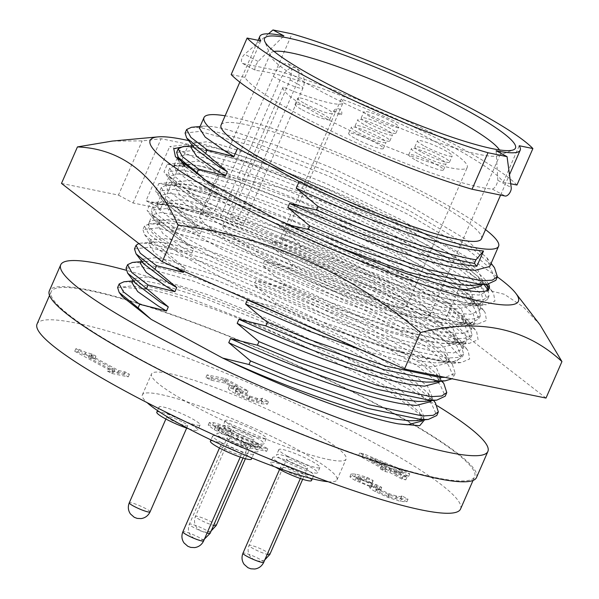 <?xml version="1.0" encoding="UTF-8"?>
<svg xmlns="http://www.w3.org/2000/svg" width="599" height="599" viewBox="0 0 599 599"><rect width="100%" height="100%" fill="white"/><g stroke="black" fill="none" stroke-linecap="round" stroke-linejoin="round"><path stroke-width="0.45" stroke-dasharray="3 2.25" d="M487.796 286.419L493.554 293.27L494.946 301.117L486.343 304.734L464.038 303.042L416.672 291.211L356.038 270.329L232.202 215.715L187.689 190.662L164.448 172.602L163.961 171.98L167.233 164.283L191.86 167.653L238.17 181.894L297.748 205.187L419.48 264.623L460.938 290.635L483.82 310.709L485.123 312.558L486.515 320.413L477.912 324.022L455.607 322.329L408.241 310.499L347.615 289.617L223.771 235.003L179.266 209.95L155.53 191.268L158.802 183.571L183.429 186.948L229.746 201.182L289.324 224.475L411.056 283.919L452.507 309.93L475.396 329.997L476.699 331.853L478.092 339.7L469.489 343.309L447.183 341.617L399.818 329.787L339.184 308.904L215.348 254.29L170.835 229.245L147.107 210.556L150.379 202.859L175.005 206.236L221.316 220.469L280.894 243.771L402.625 303.206L444.084 329.218L466.965 349.292L468.268 351.141L469.661 358.988L461.058 362.597L454.229 363.256L460.781 357.251L447.648 343.025C436.207 332.932 418.566 321.086 394.741 307.489L280.085 251.34L180.351 215.827L160.772 212.525L152.453 214.742L154.587 220.35L176.518 237.301L218.493 260.842L335.26 312.169L392.427 331.779L437.098 342.86L458.033 344.41L466.516 340.472L464.974 333.516L444.099 314.153L403.172 288.201L288.516 232.053L188.782 196.539L169.195 193.237L160.876 195.454L163.01 201.062L184.941 218.014L226.924 241.554L343.684 292.881L400.858 312.491L445.529 323.572L466.464 325.122L474.947 321.184L473.397 314.228L452.522 294.858L411.595 268.914L296.939 212.757L197.206 177.252L177.626 173.95L169.307 176.166L171.441 181.774L193.372 198.726L235.347 222.259L352.115 273.593L409.282 293.203L453.952 304.277L474.887 305.834L483.371 301.896L481.828 294.94L460.953 275.57L420.026 249.626L305.37 193.47L205.637 157.964L186.296 154.669L177.813 156.706M182.688 163.13L201.945 166.417L301.671 201.923L416.335 258.079L455.285 282.593L476.849 301.559L478.137 303.394L479.679 310.349L470.582 314.34L450.261 312.73L405.59 301.656L348.423 282.047L231.656 230.712L189.681 207.179L167.75 190.227L165.609 184.619L170.258 182.47L193.514 185.705L293.248 221.211L407.904 277.367L446.861 301.889L468.425 320.847L469.706 322.681L471.256 329.637L462.158 333.628L441.83 332.026L397.167 320.944L339.992 301.334L223.232 250.008L181.25 226.467L159.319 209.515L157.185 203.907L161.827 201.758L185.091 204.993L284.817 240.506L399.481 296.655L438.431 321.176L459.995 340.135L461.282 341.969L462.825 348.925L453.728 352.916L433.406 351.313L388.736 340.232L331.569 320.622L214.801 269.295C171.756 246.923 149.675 231.858 148.567 224.093A169.068 22.65 23.6 0 1 148.822 223.053L152.453 214.742M488.537 284.158A169.068 22.65 23.6 0 0 447.558 252.456L485.28 282.271L486.717 284.353M177.993 159.641L179.865 162.479L201.796 179.438L243.778 202.971L270.613 216.172M488.447 289.617L488.11 291.054L479.013 295.052L458.684 293.443L414.021 282.369L356.847 262.759L240.087 211.425L198.104 187.891L176.173 170.932L174.039 165.331L178.682 163.183L181.609 163.093M447.648 343.025A169.068 22.65 23.6 0 0 393.977 309.241A169.068 22.65 23.6 0 0 236.815 239.855A169.068 22.65 23.6 0 0 148.822 223.053M188.685 140.623A200.927 26.925 -156.4 0 1 441.5 242.872A200.927 26.925 -156.4 0 1 497.335 276.895M546.003 398.065L445.259 319.761L461.208 283.267C391.237 223.33 310.484 187.554 218.949 175.934C204.566 162.808 188.153 153.015 169.712 146.553L188.692 144.374L161.116 138.721L142.143 140.9L112.335 141.072M61.495 183.414L118.46 195.094L142.143 140.9M445.259 319.761L203.009 212.428L146.036 200.747L169.712 146.553M203.009 212.428L218.949 175.934M539.976 324.755L523.399 307.04L504.388 294.311L461.208 283.267M118.46 195.094L133.038 202.986L160.614 208.639L146.036 200.747M454.229 363.256L409.334 355.387L334.399 329.57C238.724 291.571 141.349 236.56 148.567 224.093M185.106 146.403L200.283 148.365C256.492 159.776 385.711 214.03 447.558 252.456M200.283 148.365L246.601 162.606L306.179 185.9L427.911 245.335L485.752 284.45M461.058 362.597L438.753 360.905L393.019 349.569L334.399 329.57M133.038 202.986L161.116 138.721M160.614 208.639L188.692 144.374M131.892 282.586L136.28 280.572L145.557 281.073L158.413 283.649L205.854 298.751L265.829 323.048L340.21 358.988L397.541 393.303L419.495 412.329L422.273 420.947M135.142 283.013L133.682 278.505L147.347 276.993L160.195 279.568L207.643 294.671L267.611 318.96L341.999 354.9L399.331 389.215L419.165 405.718L424.062 416.867L415.998 420.64M140.331 263.283L144.711 261.269L153.995 261.763L166.844 264.339L214.292 279.448L274.267 303.738L348.648 339.678L405.98 373.993L427.933 393.019L430.711 401.644M143.573 263.702L142.113 259.195L155.777 257.682L168.633 260.258L216.074 275.36L276.049 299.65L350.43 335.59L407.762 369.912L427.604 386.407L432.493 397.556L424.429 401.33M175.133 267.439L154.557 252.943L148.762 243.973L153.149 241.959L162.434 242.46L175.282 245.036L222.731 260.138L282.698 284.428L357.086 320.368L414.418 354.69L436.371 373.716L439.149 382.334M183.848 271.295L185.166 268.285L177.064 263.44L152.011 244.392L150.551 239.885L164.216 238.372L177.064 240.948L224.513 256.05L284.488 280.347L358.868 316.279L416.2 350.602L436.035 367.097L440.931 378.246L432.867 382.02M185.166 268.285L163.407 249.948L164.972 246.376L191.815 253.063L183.721 248.218L163.033 233.67L157.2 224.662L161.588 222.648L170.865 223.15L183.713 225.726L231.162 240.828L291.136 265.125L365.517 301.057L422.849 335.38L444.802 354.406L447.58 363.024L432.89 366.887L419.599 365.323L361.564 350.033M191.815 253.063L193.604 248.974L185.503 244.13L160.45 225.082L158.982 220.582L172.654 219.062L185.503 221.637L232.951 236.747L292.918 261.037L367.307 296.977L424.639 331.292L444.473 347.787L449.37 358.936L441.306 362.709L434.679 362.799L421.382 361.242L372.713 348.925L311.592 327.264L296.887 321.371M193.604 248.974L171.846 230.645L173.411 227.066L200.253 233.752L192.152 228.908L171.471 214.36L165.638 205.352L170.019 203.338L179.303 203.84L192.152 206.415L239.6 221.518L299.575 245.815L373.956 281.755L431.287 316.07L453.241 335.096L456.019 343.714L441.328 347.577L428.03 346.02C388.706 339.588 315.246 313.105 254.058 284.735L275.839 303.012L274.275 306.583L250.914 301.005M200.253 233.752L202.035 229.664L193.941 224.827L168.881 205.779L167.421 201.271L181.085 199.759L193.934 202.335L241.382 217.437L301.357 241.726L375.738 277.666L433.07 311.982L452.911 328.484L457.801 339.633L449.737 343.407L443.11 343.489L429.82 341.932C390.488 335.507 317.028 309.024 255.84 280.654L254.058 284.735M202.035 229.664L180.284 211.335L181.841 207.763L208.692 214.442L200.59 209.598L179.902 195.049L174.069 186.049L178.457 184.035L187.734 184.529L200.59 187.113L248.038 202.215L308.006 226.504L382.394 262.444L439.726 296.76L461.672 315.785L464.45 324.411L449.759 328.267L436.469 326.71C397.137 320.285 323.677 293.802 262.489 265.424L284.27 283.701L282.713 287.28L255.84 280.654M208.692 214.442L210.474 210.361L202.372 205.517L177.319 186.469L175.859 181.961L189.524 180.449L202.372 183.024L249.82 198.127L309.795 222.416L384.176 258.356L441.508 292.679L461.342 309.174L466.239 320.323L458.175 324.096L451.549 324.179L438.251 322.621C398.927 316.197 325.467 289.714 264.279 261.344L262.489 265.424M210.474 210.361L188.715 192.024L190.28 188.453L217.123 195.132L209.029 190.295L188.341 175.739L182.508 166.739L186.888 164.725L196.173 165.227L209.021 167.802L256.469 182.905L316.444 207.194L390.825 243.134L448.157 277.457L470.11 296.483L472.888 305.101L458.198 308.957L444.907 307.399C405.575 300.975 332.116 274.492 270.928 246.122L292.709 264.399L291.144 267.97L264.279 261.344M217.123 195.132L218.912 191.051L210.811 186.207L185.757 167.158L184.29 162.651L197.962 161.138L210.811 163.714L258.259 178.816L318.226 203.113L392.615 239.046L449.946 273.369L469.781 289.864L474.67 301.012L466.614 304.786L459.98 304.876L446.689 303.311C407.357 296.887 333.898 270.404 272.71 242.033L270.928 246.122M190.946 147.429L195.326 145.415L204.611 145.916L217.459 148.492L264.908 163.594L324.875 187.891L399.263 223.824L456.595 258.147L478.549 277.172L481.326 285.79M459.463 288.995L453.338 288.089C414.014 281.665 340.546 255.181 279.366 226.811L301.147 245.088L299.582 248.66L272.71 242.033M194.188 147.848L192.728 143.348L206.393 141.828L219.241 144.404L266.69 159.514L326.665 183.803L401.045 219.743L458.377 254.058L478.212 270.553L483.108 281.702L475.044 285.476M336.78 246.631L281.148 222.723L279.366 226.811M199.377 128.119L203.765 126.104L213.042 126.606L225.898 129.182L273.339 144.284L333.314 168.581L407.694 204.521L465.026 238.836L486.98 257.862L489.757 266.48M485.519 229.582A160.742 21.534 23.6 0 0 231.236 116.955A160.742 21.534 23.6 0 0 225.119 115.809M481.491 238.806A142.083 19.041 23.6 0 0 394.719 180.935A142.083 19.041 23.6 0 0 245.171 124.495A142.083 19.041 23.6 0 0 221.083 125.041M510.707 183.751L503.287 182.231A142.083 19.041 23.6 0 0 405.351 123.035A142.083 19.041 23.6 0 0 267.948 72.359A142.083 19.041 23.6 0 0 255.736 70.472L242.513 63.397A5.743 3.032 -61.6 0 1 242.183 57.721A5.743 3.032 -61.6 0 1 244.692 54.217L268.464 33.806M503.287 182.231L519.228 145.737M231.177 74.546L244.841 77.353A142.083 19.041 23.6 0 0 342.778 136.55A142.083 19.041 23.6 0 0 480.181 187.225A142.083 19.041 23.6 0 0 492.393 189.112C495.096 187.929 496.908 185.001 497.829 180.321L496.122 150.731M242.513 63.397A5.743 3.032 -61.6 0 0 242.969 63.561L255.736 70.472C254.53 70.083 254.575 68.293 255.848 65.119L258.079 61.465L283.896 35.865M274.087 51.454A125.438 16.809 23.6 0 0 270.508 53.506A125.438 16.809 23.6 0 0 270.651 56.051A125.438 16.809 23.6 0 0 354.556 108.149A125.438 16.809 23.6 0 0 479.133 154.43A125.438 16.809 23.6 0 0 498.435 155.568A125.438 16.809 23.6 0 0 500.397 153.943A125.438 16.809 23.6 0 0 499.469 149.922M220.245 216.965L280.033 80.116A15.784 8.334 -61.6 0 1 295.973 67.964A15.784 8.334 -61.6 0 1 296.879 83.575A15.784 2.119 -156.4 0 1 302.922 88.165A15.784 2.119 -156.4 0 1 300.249 88.225A15.784 2.119 -156.4 0 1 280.033 80.116L273.271 76.462L213.484 213.311A125.438 16.809 23.6 0 0 199.901 215.116A125.438 16.809 23.6 0 0 276.506 266.203A125.438 16.809 23.6 0 0 408.525 316.04A125.438 16.809 23.6 0 0 429.79 315.553A125.438 16.809 23.6 0 0 359.954 267.775A125.438 16.809 23.6 0 0 230.338 216.763L237.092 220.425A15.784 2.119 23.6 0 1 243.134 225.014A15.784 2.119 23.6 0 1 234.92 223.449A15.784 2.119 23.6 0 1 220.245 216.965L213.484 213.311M273.271 76.462C277.322 67.732 281.964 63.389 287.213 63.449L288.486 63.913L291.855 70.016L290.126 79.914L230.338 216.763M283.087 87.095L222.731 225.246A100.467 13.463 23.6 0 0 284.607 266.256A100.467 13.463 23.6 0 0 389.874 305.947A100.467 13.463 23.6 0 0 406.908 305.557A100.467 13.463 23.6 0 0 280.849 237.167L341.205 99.015A100.467 13.463 23.6 0 1 467.265 167.406A100.467 13.463 23.6 0 1 450.231 167.795A100.467 13.463 23.6 0 1 344.964 128.111A100.467 13.463 23.6 0 1 283.087 87.095A71.76 9.614 23.6 0 0 342.995 102.893A71.76 9.614 23.6 0 0 341.205 99.015M304.988 103.709A18.943 2.538 23.6 0 0 322.599 111.481A18.943 2.538 23.6 0 0 332.46 113.361A18.943 2.538 23.6 0 0 325.212 107.85A18.943 2.538 23.6 0 0 307.601 100.078A18.943 2.538 23.6 0 0 297.74 98.199A18.943 2.538 23.6 0 0 304.988 103.709M302.3 109.864A18.943 2.538 23.6 0 0 319.911 117.636A18.943 2.538 23.6 0 0 329.772 119.523A18.943 2.538 23.6 0 0 322.524 114.012A18.943 2.538 23.6 0 0 304.913 106.233A18.943 2.538 23.6 0 0 295.052 104.353A18.943 2.538 23.6 0 0 302.3 109.864M358.584 132.708A18.943 2.538 23.6 0 0 376.194 140.488A18.943 2.538 23.6 0 0 386.056 142.367A18.943 2.538 23.6 0 0 378.808 136.857A18.943 2.538 23.6 0 0 361.197 129.085A18.943 2.538 23.6 0 0 351.336 127.198A18.943 2.538 23.6 0 0 358.584 132.708M355.896 138.871A18.943 2.538 23.6 0 0 373.506 146.643A18.943 2.538 23.6 0 0 383.367 148.53A18.943 2.538 23.6 0 0 376.12 143.019A18.943 2.538 23.6 0 0 358.502 135.239A18.943 2.538 23.6 0 0 348.648 133.36A18.943 2.538 23.6 0 0 355.896 138.871M418.686 154.115A18.943 2.538 23.6 0 0 436.297 161.895A18.943 2.538 23.6 0 0 446.158 163.774A18.943 2.538 23.6 0 0 438.91 158.263A18.943 2.538 23.6 0 0 421.299 150.491A18.943 2.538 23.6 0 0 411.438 148.604A18.943 2.538 23.6 0 0 418.686 154.115M415.998 160.277A18.943 2.538 23.6 0 0 433.609 168.049A18.943 2.538 23.6 0 0 443.47 169.929A18.943 2.538 23.6 0 0 436.214 164.418A18.943 2.538 23.6 0 0 418.604 156.646A18.943 2.538 23.6 0 0 408.743 154.759A18.943 2.538 23.6 0 0 415.998 160.277M424.766 146.283A18.943 2.538 23.6 0 0 442.376 154.055A18.943 2.538 23.6 0 0 452.238 155.942A18.943 2.538 23.6 0 0 444.99 150.431A18.943 2.538 23.6 0 0 427.372 142.652A18.943 2.538 23.6 0 0 417.518 140.772A18.943 2.538 23.6 0 0 424.766 146.283M422.078 152.438A18.943 2.538 23.6 0 0 439.688 160.218A18.943 2.538 23.6 0 0 449.542 162.097A18.943 2.538 23.6 0 0 442.294 156.586A18.943 2.538 23.6 0 0 424.684 148.814A18.943 2.538 23.6 0 0 414.822 146.927A18.943 2.538 23.6 0 0 422.078 152.438M371.17 117.277A18.943 2.538 23.6 0 0 388.781 125.056A18.943 2.538 23.6 0 0 398.642 126.936A18.943 2.538 23.6 0 0 391.394 121.425A18.943 2.538 23.6 0 0 373.783 113.653A18.943 2.538 23.6 0 0 363.922 111.766A18.943 2.538 23.6 0 0 371.17 117.277M368.482 123.431A18.943 2.538 23.6 0 0 386.093 131.211A18.943 2.538 23.6 0 0 395.954 133.09A18.943 2.538 23.6 0 0 388.706 127.58A18.943 2.538 23.6 0 0 371.088 119.807A18.943 2.538 23.6 0 0 361.234 117.921A18.943 2.538 23.6 0 0 368.482 123.431M365.091 125.109A18.943 2.538 23.6 0 0 382.701 132.888A18.943 2.538 23.6 0 0 392.562 134.768A18.943 2.538 23.6 0 0 385.314 129.257A18.943 2.538 23.6 0 0 367.704 121.485A18.943 2.538 23.6 0 0 357.843 119.598A18.943 2.538 23.6 0 0 365.091 125.109M362.402 131.271A18.943 2.538 23.6 0 0 380.013 139.043A18.943 2.538 23.6 0 0 389.874 140.93A18.943 2.538 23.6 0 0 382.626 135.411A18.943 2.538 23.6 0 0 365.016 127.639A18.943 2.538 23.6 0 0 355.155 125.76A18.943 2.538 23.6 0 0 362.402 131.271M167.638 413.52A22.388 3.002 23.6 0 0 188.445 422.707A22.388 3.002 23.6 0 0 200.103 424.931A22.388 3.002 23.6 0 0 191.53 418.416A22.388 3.002 23.6 0 0 170.722 409.229A22.388 3.002 23.6 0 0 159.064 407.006A22.388 3.002 23.6 0 0 167.638 413.52M188.64 428.757A22.388 3.002 23.6 0 0 197.82 430.142A22.388 3.002 23.6 0 0 189.254 423.635A22.388 3.002 23.6 0 0 168.446 414.441A22.388 3.002 23.6 0 0 156.788 412.217M183.361 422.422A11.336 1.52 -156.4 0 1 187.697 425.724A11.336 1.52 -156.4 0 1 181.797 424.594A11.336 1.52 -156.4 0 1 171.254 419.944A11.336 1.52 -156.4 0 1 166.919 416.642A11.336 1.52 -156.4 0 1 172.819 417.773A11.336 1.52 -156.4 0 1 183.361 422.422M227.732 434.919A22.388 3.002 23.6 0 0 248.548 444.114A22.388 3.002 23.6 0 0 260.198 446.337A22.388 3.002 23.6 0 0 251.632 439.823A22.388 3.002 23.6 0 0 230.825 430.636A22.388 3.002 23.6 0 0 219.167 428.412A22.388 3.002 23.6 0 0 227.732 434.919M225.456 440.138A22.388 3.002 23.6 0 0 246.271 449.325A22.388 3.002 23.6 0 0 257.922 451.549A22.388 3.002 23.6 0 0 249.356 445.035A22.388 3.002 23.6 0 0 228.541 435.847A22.388 3.002 23.6 0 0 216.89 433.624A22.388 3.002 23.6 0 0 225.456 440.138M243.456 443.829A11.336 1.52 -156.4 0 1 247.799 447.124A11.336 1.52 -156.4 0 1 241.899 446A11.336 1.52 -156.4 0 1 231.356 441.343A11.336 1.52 -156.4 0 1 227.021 438.049A11.336 1.52 -156.4 0 1 232.921 439.172A11.336 1.52 -156.4 0 1 243.456 443.829M233.812 427.087A22.388 3.002 23.6 0 0 254.627 436.282A22.388 3.002 23.6 0 0 266.278 438.505A22.388 3.002 23.6 0 0 257.712 431.991A22.388 3.002 23.6 0 0 236.897 422.804A22.388 3.002 23.6 0 0 225.246 420.573A22.388 3.002 23.6 0 0 233.812 427.087M231.536 432.306A22.388 3.002 23.6 0 0 252.351 441.493A22.388 3.002 23.6 0 0 264.002 443.717A22.388 3.002 23.6 0 0 255.436 437.203A22.388 3.002 23.6 0 0 234.621 428.015A22.388 3.002 23.6 0 0 222.97 425.792A22.388 3.002 23.6 0 0 231.536 432.306M249.536 435.997A11.336 1.52 -156.4 0 1 253.879 439.292A11.336 1.52 -156.4 0 1 247.979 438.169A11.336 1.52 -156.4 0 1 237.436 433.511A11.336 1.52 -156.4 0 1 233.093 430.217A11.336 1.52 -156.4 0 1 239.001 431.34A11.336 1.52 -156.4 0 1 249.536 435.997M287.408 456.094A22.388 3.002 23.6 0 0 308.223 465.281A22.388 3.002 23.6 0 0 319.873 467.512A22.388 3.002 23.6 0 0 311.308 460.998A22.388 3.002 23.6 0 0 290.493 451.803A22.388 3.002 23.6 0 0 278.842 449.579A22.388 3.002 23.6 0 0 287.408 456.094M285.131 461.305A22.388 3.002 23.6 0 0 305.947 470.5A22.388 3.002 23.6 0 0 317.597 472.723A22.388 3.002 23.6 0 0 309.032 466.209A22.388 3.002 23.6 0 0 288.216 457.022A22.388 3.002 23.6 0 0 276.566 454.798A22.388 3.002 23.6 0 0 285.131 461.305M303.131 464.996A11.336 1.52 -156.4 0 1 307.467 468.298A11.336 1.52 -156.4 0 1 301.567 467.168A11.336 1.52 -156.4 0 1 291.032 462.518A11.336 1.52 -156.4 0 1 286.689 459.216A11.336 1.52 -156.4 0 1 292.589 460.346A11.336 1.52 -156.4 0 1 303.131 464.996M281.328 463.926A22.388 3.002 23.6 0 0 302.143 473.12A22.388 3.002 23.6 0 0 313.794 475.344A22.388 3.002 23.6 0 0 305.228 468.83A22.388 3.002 23.6 0 0 284.413 459.643A22.388 3.002 23.6 0 0 272.762 457.411A22.388 3.002 23.6 0 0 281.328 463.926M311.517 480.555A22.388 3.002 23.6 0 0 302.952 474.041A22.388 3.002 23.6 0 0 282.136 464.854A22.388 3.002 23.6 0 0 270.486 462.63A22.388 3.002 23.6 0 0 275.48 467.1M297.052 472.836A11.336 1.52 -156.4 0 1 301.394 476.13A11.336 1.52 -156.4 0 1 295.487 475.007A11.336 1.52 -156.4 0 1 284.952 470.35A11.336 1.52 -156.4 0 1 280.609 467.055A11.336 1.52 -156.4 0 1 286.509 468.178A11.336 1.52 -156.4 0 1 297.052 472.836M221.226 442.526A22.388 3.002 23.6 0 0 242.041 451.713A22.388 3.002 23.6 0 0 253.691 453.937A22.388 3.002 23.6 0 0 245.126 447.423A22.388 3.002 23.6 0 0 224.311 438.236A22.388 3.002 23.6 0 0 212.66 436.012A22.388 3.002 23.6 0 0 221.226 442.526M251.415 459.148A22.388 3.002 23.6 0 0 242.85 452.634A22.388 3.002 23.6 0 0 222.034 443.447A22.388 3.002 23.6 0 0 210.384 441.223M236.949 451.429A11.336 1.52 -156.4 0 1 241.292 454.723A11.336 1.52 -156.4 0 1 235.392 453.6A11.336 1.52 -156.4 0 1 224.85 448.943A11.336 1.52 -156.4 0 1 220.507 445.649A11.336 1.52 -156.4 0 1 226.415 446.772A11.336 1.52 -156.4 0 1 236.949 451.429M328.095 481.708A106.203 14.234 23.6 0 0 337.005 479.889A106.203 14.234 23.6 0 0 272.148 436.634A106.203 14.234 23.6 0 0 160.367 394.441A106.203 14.234 23.6 0 0 142.36 394.853A106.203 14.234 23.6 0 0 147.084 402.625M328.117 459.448A106.203 14.234 23.6 0 0 346.117 459.036A106.203 14.234 23.6 0 0 281.26 415.781A106.203 14.234 23.6 0 0 169.48 373.589A106.203 14.234 23.6 0 0 151.472 374.001A106.203 14.234 23.6 0 0 216.336 417.256A106.203 14.234 23.6 0 0 328.117 459.448M460.541 509.03A231.072 30.961 23.6 0 0 319.424 414.912A231.072 30.961 23.6 0 0 76.223 323.123A231.072 30.961 23.6 0 0 37.056 324.014M435.488 477.598A231.072 30.961 23.6 0 0 474.663 476.707A231.072 30.961 23.6 0 0 333.546 382.596A231.072 30.961 23.6 0 0 90.344 290.8A231.072 30.961 23.6 0 0 51.177 291.691A231.072 30.961 23.6 0 0 192.286 385.801A231.072 30.961 23.6 0 0 435.488 477.598M476.505 477.508A233.078 31.23 23.6 0 0 387.313 409.709A233.078 31.23 23.6 0 0 170.64 314.048A233.078 31.23 23.6 0 0 49.335 290.882M437.39 405.845A233.078 31.23 23.6 0 0 398.702 383.637A233.078 31.23 23.6 0 0 126 270.201M401.802 470.477L389.942 468.044L370.601 457.584L401.802 470.477L400.664 473.083L388.803 470.649L389.942 468.044M388.803 470.649L369.463 460.189L370.601 457.584M369.463 460.189L400.664 473.083M371.373 487.144L369.718 487.758C370.294 488.612 372.211 489.9 375.468 491.637L388.152 497.514L400.439 501.378L406.878 501.782L400.491 498.488L401.652 495.83C401.42 496.601 399.795 496.698 396.763 496.122L389.193 493.756L380.56 489.72L376.307 486.695L375.154 489.346L380.597 489.93L374.225 486.965C370.459 486.261 365.69 484.441 359.924 481.514L356.877 479.26L359.677 479.365L372.054 483.198L365.996 479.919L354.578 476.662L349.981 476.557C349.928 477.208 351.635 478.474 355.102 480.346L371.373 487.144L372.511 484.539L370.856 485.145C371.432 485.999 373.349 487.294 376.606 489.031L389.29 494.909L401.577 498.772L408.016 499.177L401.966 495.897L400.514 498.443C400.282 499.207 398.657 499.304 395.625 498.727L388.047 496.361L379.422 492.326L375.154 489.346L376.292 486.732L381.735 487.324L375.371 484.359C371.597 483.655 366.828 481.836 361.07 478.901L358.015 476.647L360.815 476.759L373.192 480.585L367.142 477.313L355.716 474.056L351.119 473.951C351.066 474.603 352.774 475.868 356.24 477.74L372.511 484.539M369.673 487.451L370.818 484.846L369.673 487.451M350.003 476.49L351.141 473.884L350.003 476.49M240.536 444.308L245.478 446.981L266.652 451.324L260.617 448.059L241.442 440.572L218.717 430.651L214.989 427.911L217.594 427.978L230.203 431.857L224.116 428.562L212.555 425.29L208.175 425.163L214.217 429.67L224.737 434.754L257.338 447.752L240.536 444.308L241.682 441.703L246.616 444.376L267.79 448.718L261.756 445.446L242.58 437.966L219.855 428.045L216.127 425.305L218.732 425.372L231.341 429.251L225.254 425.956L213.693 422.684L209.313 422.557L215.355 427.057L225.875 432.149L258.476 445.147L241.682 441.703M107.423 371.095L111.811 373.469L128.283 376.846L123.888 374.472L117.614 373.184L88.532 357.446L94.807 358.734L90.966 356.652L84.826 354.99L77.9 351.942L74.733 351.291L113.698 372.383L107.423 371.095L108.561 368.49L112.949 370.863L129.421 374.24L125.026 371.867L118.752 370.579L89.67 354.84L95.945 356.12L92.104 354.046L85.964 352.384L79.038 349.337L75.871 348.685L114.836 369.778L108.561 368.49M380.17 468.882L385.112 471.555L389.822 472.521L401.892 479.058L405.815 479.859L393.738 473.322L408.645 476.385L401.922 472.746L362.298 456.363L358.539 455.592L384.88 469.848L380.17 468.882L381.316 466.277L386.25 468.95L390.96 469.916L403.03 476.452L406.953 477.253L394.876 470.717L409.783 473.772L403.06 470.14L363.436 453.757L359.677 452.986L386.018 467.242L381.316 466.277M228.226 388.504C228.391 389.425 230.727 391.08 235.242 393.483L248.667 399.765L261.201 403.763L267.416 404.175L260.864 400.903L262.055 398.148C261.92 398.919 260.423 399.046 257.548 398.515L249.671 396.006L240.738 391.783L236.508 388.654L235.347 391.394L239.36 391.536L246.855 393.438L224.355 381.264L205.929 377.482L210.863 380.155L225.374 383.135L237.129 389.492L233.43 388.661C230.345 387.95 228.608 387.897 228.226 388.504L229.365 385.898C229.529 386.819 231.873 388.474 236.38 390.877L249.805 397.159L262.34 401.158L268.562 401.57L262.34 398.2L260.917 400.753C260.782 401.532 259.277 401.652 256.409 401.12L248.525 398.612L239.6 394.389L235.347 391.394L236.485 388.788L240.499 388.931L247.993 390.833L225.494 378.658L207.067 374.877L212.001 377.55L226.512 380.53L238.267 386.887L234.568 386.056C231.484 385.344 229.746 385.292 229.365 385.898L228.226 388.504M355.102 480.346L356.24 477.74M370.961 486.92L372.099 484.314M354.578 476.662L355.716 474.056M365.996 479.919L367.142 477.313M372.054 483.198L373.192 480.585M371.844 483.153L372.982 480.548M359.677 479.365L360.815 476.759M356.877 479.26L358.015 476.647M359.924 481.514L361.07 478.901M375.655 487.257L376.793 484.651M380.597 489.93L381.735 487.324M378.718 489.54L379.856 486.935M379.422 492.326L380.56 489.72M388.047 496.361L389.193 493.756M395.625 498.727L396.763 496.122M400.828 498.503L401.966 495.897M406.878 501.782L408.016 499.177M400.439 501.378L401.577 498.772M388.152 497.514L389.29 494.909M375.468 491.637L376.606 489.031M257.338 447.752L258.476 445.147M224.737 434.754L225.875 432.149M214.217 429.67L215.355 427.057M212.555 425.29L213.693 422.684M224.116 428.562L225.254 425.956M230.203 431.857L231.341 429.251M229.986 431.812L231.124 429.206M217.594 427.978L218.732 425.372M218.717 430.651L219.855 428.045M260.617 448.059L261.756 445.446M266.652 451.324L267.79 448.718M245.478 446.981L246.616 444.376M74.733 351.291L75.871 348.685M113.698 372.383L114.836 369.778M77.9 351.942L79.038 349.337M84.826 354.99L85.964 352.384M90.966 356.652L92.104 354.046M94.807 358.734L95.945 356.12M88.532 357.446L89.67 354.84M117.614 373.184L118.752 370.579M123.888 374.472L125.026 371.867M128.283 376.846L129.421 374.24M111.811 373.469L112.949 370.863M358.539 455.592L359.677 452.986M384.88 469.848L386.018 467.242M362.298 456.363L363.436 453.757M401.922 472.746L403.06 470.14M408.645 476.385L409.783 473.772M393.738 473.322L394.876 470.717M405.815 479.859L406.953 477.253M401.892 479.058L403.03 476.452M389.822 472.521L390.96 469.916M385.112 471.555L386.25 468.95M237.129 389.492L238.267 386.887M233.43 388.661L234.568 386.056M225.374 383.135L226.512 380.53M210.863 380.155L212.001 377.55M205.929 377.482L207.067 374.877M224.355 381.264L225.494 378.658M246.855 393.438L247.993 390.833M239.36 391.536L240.499 388.931M239.6 394.389L240.738 391.783M248.525 398.612L249.671 396.006M256.409 401.12L257.548 398.515M261.201 400.813L262.34 398.2M267.416 404.175L268.562 401.57M261.201 403.763L262.34 401.158M248.667 399.765L249.805 397.159M235.242 393.483L236.38 390.877M424.601 419.809L422.602 416.402L384.917 388.227L312.948 350.333A171.853 23.024 23.6 0 0 149.353 289.392L123.821 287.423L122.338 296.587M334.309 111.234A4.305 0.577 23.6 0 0 333.583 111.249A4.305 0.577 23.6 0 0 336.211 113.001A4.305 0.577 23.6 0 0 340.741 114.716A4.305 0.577 23.6 0 0 341.475 114.694A4.305 0.577 23.6 0 0 338.839 112.941A4.305 0.577 23.6 0 0 334.309 111.234M222.731 225.246A71.76 9.614 23.6 0 0 282.638 241.045A71.76 9.614 23.6 0 0 280.849 237.167M242.969 63.561L276.079 70.353L292.02 33.858M516.952 185.031A160.742 21.534 23.6 0 0 276.079 70.353M244.841 77.353L260.79 40.859M191.455 127.295L201.301 127.797L253.684 142.24L329.982 172.452L409.551 210.758L470.896 247.342L494.474 267.701M185.091 133.075L199.737 131.376L252.119 145.812L328.417 176.024L407.986 214.337L469.331 250.914L490.566 268.487L495.83 280.332M288.321 224.805L281.148 222.723M183.017 146.598L192.863 147.107L245.246 161.55L321.543 191.755L401.113 230.068L462.458 266.645L486.044 287.011M488.005 289.991L488.956 296.063L483.842 299.478L473.292 300.106L419.502 288.883L341.797 261.89L301.147 245.088M176.66 152.386L191.306 150.678L243.688 165.122L319.978 195.334L399.555 233.64L460.893 270.224L482.135 287.79L487.399 299.635L478.915 303.603L471.727 303.686L417.937 292.462L340.239 265.469L299.582 248.66M218.912 191.051L206.191 180.823M190.28 188.453L174.01 175.971L169.779 168.117L174.579 165.908L184.432 166.417L236.815 180.861L313.105 211.065L392.682 249.379L454.02 285.955L477.605 306.314L480.525 315.373L475.411 318.788L464.854 319.417L411.064 308.193L333.366 281.201L292.709 264.399M188.715 192.024L169.824 176.63L168.222 171.696L182.867 169.989L235.25 184.432L311.547 214.637L391.117 252.95L452.462 289.534L473.697 307.1L478.96 318.945L470.485 322.913L463.289 322.988L409.499 311.765L331.801 284.78L291.144 267.97M181.841 207.763L165.571 195.281L161.348 187.427L166.148 185.218L175.994 185.727L228.376 200.163L304.674 230.375L384.244 268.681L445.589 305.265L469.167 325.624L472.087 334.676L466.973 338.091L456.416 338.727L402.625 327.503L324.928 300.511L284.27 283.701M180.284 211.335L161.386 195.94L159.783 190.999L174.429 189.299L226.819 203.742L303.109 233.947L382.686 272.26L444.024 308.837L465.258 326.41L470.529 338.255L462.046 342.216L454.858 342.299L401.068 331.075L323.37 304.082L282.713 287.28M173.411 227.066L157.14 214.592L152.91 206.737L157.709 204.529L167.555 205.03L219.945 219.474L296.235 249.686L375.805 287.992L437.15 324.576L460.736 344.934L463.656 353.987L458.542 357.401L447.985 358.03L394.194 346.806L316.489 319.821L275.839 303.012M171.846 230.645L152.955 215.243L151.352 210.309L165.998 208.609L218.38 223.045L294.671 253.257L374.248 291.571L435.593 328.147L456.827 345.713L462.091 357.558L453.608 361.526L446.42 361.609L392.63 350.385L314.932 323.393L274.275 306.583M164.972 246.376L148.702 233.895L144.479 226.04L149.278 223.831L159.124 224.34L211.507 238.784L287.797 268.988L367.374 307.302L428.712 343.878L452.297 364.244L455.218 373.297L445.124 377.377M163.407 249.948L144.516 234.553L142.914 229.619L157.559 227.912L209.942 242.355L286.24 272.567L365.809 310.874L427.154 347.457L448.389 365.023L453.653 376.868L452.035 378.793M138.781 243.494L140.84 243.142L150.686 243.651L203.068 258.094L279.366 288.299L358.936 326.612L420.281 363.189L443.859 383.547M134.476 248.929L149.129 247.222L201.511 261.666L277.801 291.87L357.378 330.184L418.716 366.768L439.951 384.333L445.222 396.179M132.401 262.452L142.248 262.961L194.638 277.397L270.928 307.609L350.505 345.915L411.842 382.499L435.428 402.857M126.045 268.232L140.69 266.533L193.073 280.976L269.37 311.181L348.94 349.494L410.285 386.07L431.52 403.644L436.783 415.489M123.971 281.762L133.817 282.264L186.199 296.707L262.497 326.919L312.948 350.333M117.606 287.542L132.252 285.843L149.353 289.392M150.05 511.898A11.336 1.52 23.6 0 0 145.707 508.596A11.336 1.52 23.6 0 0 135.172 503.946A11.336 1.52 23.6 0 0 129.264 502.816M210.152 533.297A11.336 1.52 23.6 0 0 205.809 530.003A11.336 1.52 23.6 0 0 195.267 525.345A11.336 1.52 23.6 0 0 189.366 524.222A11.336 1.52 23.6 0 0 193.709 527.517A11.336 1.52 23.6 0 0 207.067 533.065M216.224 525.465A11.336 1.52 23.6 0 0 211.889 522.171A11.336 1.52 23.6 0 0 201.346 517.514A11.336 1.52 23.6 0 0 195.446 516.39A11.336 1.52 23.6 0 0 199.789 519.685A11.336 1.52 23.6 0 0 213.618 525.353M269.82 554.472A11.336 1.52 23.6 0 0 265.484 551.177A11.336 1.52 23.6 0 0 254.942 546.52A11.336 1.52 23.6 0 0 249.042 545.397A11.336 1.52 23.6 0 0 253.377 548.691A11.336 1.52 23.6 0 0 267.214 554.36M263.74 562.304A11.336 1.52 23.6 0 0 259.404 559.009A11.336 1.52 23.6 0 0 248.862 554.352A11.336 1.52 23.6 0 0 242.962 553.229M203.638 540.904A11.336 1.52 23.6 0 0 199.302 537.602A11.336 1.52 23.6 0 0 188.76 532.953A11.336 1.52 23.6 0 0 182.86 531.822M374.225 486.965L375.371 484.359M236.837 439.748L237.975 437.143M241.442 440.572L242.58 437.966M290.126 79.914L296.879 83.575L237.092 220.425M497.829 180.321L511.217 187.562M258.079 61.465L244.692 54.217M492.393 189.112L505.159 196.023M462.825 348.925L466.516 340.472M471.256 329.637L474.947 321.184M479.679 310.349L483.371 301.896M488.11 291.054L489.196 288.568M157.185 203.907L160.876 195.454M165.609 184.619L169.307 176.166M174.039 165.331L177.731 156.878M492.251 291.421L485.28 282.271M167.233 164.283L178.682 163.183M483.82 310.709L476.849 301.559M158.802 183.571L170.258 182.47M475.396 329.997L468.425 320.847M150.379 202.859L161.827 201.758M466.965 349.292L459.995 340.135M154.078 219.706L147.107 210.556M458.033 344.41L469.489 343.309M162.501 200.418L155.53 191.268M466.464 325.122L477.912 324.022M170.932 181.13L163.961 171.98M474.887 305.834L486.343 304.734M179.356 161.842L175.417 156.668M422.692 419.996L424.062 416.867M431.13 400.686L432.493 397.556M439.561 381.376L440.931 378.246M447.58 363.024L449.37 358.936M456.019 343.714L457.801 339.633M464.45 324.411L466.239 320.323M472.888 305.101L474.67 301.012M481.746 284.832L483.108 281.702M500.592 195.079L509.487 174.721M270.651 56.051L264.698 41.256M199.901 215.116L270.508 53.506M329.772 119.523L332.46 113.361M383.367 148.53L386.056 142.367M443.47 169.929L446.158 163.774M449.542 162.097L452.238 155.942M395.954 133.09L398.642 126.936M389.874 140.93L392.562 134.768M200.103 424.931L197.82 430.142M186.663 428.09L187.697 425.724M260.198 446.337L257.922 451.549M243.037 458.018L247.799 447.124M204.439 539.085L201.174 539.999L197.243 539.796L194.361 538.703L190.564 535.371C188.213 531.942 187.816 528.221 189.366 524.222L227.021 438.049M266.278 438.505L264.002 443.717M245.395 458.699L253.879 439.292M211.192 530.916L207.254 532.167L203.323 531.957L200.44 530.871L196.644 527.539C194.293 524.103 193.896 520.389 195.446 516.39L233.093 430.217M319.873 467.512L317.597 472.723M302.675 479.275L307.467 468.298M264.78 559.923L260.85 561.166L256.911 560.964L254.036 559.878L250.232 556.538C247.881 553.109 247.484 549.395 249.042 545.397L286.689 459.216M313.794 475.344L312.296 478.766M300.354 478.504L301.394 476.13M253.691 453.937L251.924 457.988M240.251 457.097L241.292 454.723M337.005 479.889L346.117 459.036M473.023 480.458L474.663 476.707M209.313 422.557L208.175 425.163M216.127 425.305L214.989 427.911M142.36 394.853L151.472 374.001M49.537 295.442L51.177 291.691M219.474 448.022L220.507 445.649M212.66 436.012L210.96 439.906M279.576 469.421L280.609 467.055M272.762 457.411L270.486 462.63M278.842 449.579L276.566 454.798M225.246 420.573L222.97 425.792M219.167 428.412L216.89 433.624M165.878 419.015L166.919 416.642M159.064 407.006L157.507 410.577M341.475 114.694A4.305 4.305 0 0 0 339.251 109.025A4.305 4.305 0 0 0 333.583 111.249M355.155 125.76L357.843 119.598M361.234 117.921L363.922 111.766M414.822 146.927L417.518 140.772M408.743 154.759L411.438 148.604M348.648 133.36L351.336 127.198M295.052 104.353L297.74 98.199M282.638 241.045L342.995 102.893M406.908 305.557L467.265 167.406M243.134 225.014L302.922 88.165A15.784 15.784 0 0 0 295.973 67.964L288.486 63.913M429.79 315.553L500.397 153.943M498.435 155.568L513.328 149.885M239.832 82.138L258.102 40.305M486.98 257.862L491.143 263.32M203.765 126.104L200.103 126.456M192.009 144.988L192.728 143.348M478.549 277.172L484.202 284.6M195.326 145.415L191.673 145.767M488.956 296.063L487.399 299.635M466.614 304.786L478.915 303.603M184.582 165.624L185.757 167.158M182.508 166.739L183.421 164.658M183.571 164.298L184.29 162.651M470.11 296.483L477.605 306.314M186.888 164.725L174.579 165.908M169.787 168.117L168.222 171.688M480.525 315.373L478.96 318.945M458.175 324.096L470.485 322.913M169.824 176.63L177.319 186.469M174.069 186.049L175.859 181.961M461.672 315.785L469.167 325.624M178.457 184.035L166.148 185.218M161.348 187.427L159.783 190.999M472.087 334.676L470.529 338.255M449.737 343.407L462.046 342.216M161.386 195.94L168.881 205.779M165.638 205.352L167.421 201.271M453.241 335.096L460.736 344.934M170.019 203.338L157.709 204.529M152.91 206.73L151.352 210.309M463.648 353.987L462.091 357.566M441.306 362.709L453.608 361.526M152.955 215.243L160.45 225.082M157.2 224.662L158.982 220.582M444.802 354.406L452.297 364.244M161.588 222.648L149.278 223.831M144.479 226.04L142.914 229.619M455.218 373.297L453.653 376.868M144.516 234.553L152.011 244.392M148.762 243.973L150.551 239.885M436.371 373.716L442.025 381.136M153.149 241.959L140.84 243.142M141.394 260.842L142.113 259.195M427.933 393.019L433.586 400.446M144.711 261.269L141.057 261.621M132.619 280.924L136.28 280.572M422.602 416.402L419.495 412.329M132.963 280.145L133.682 278.505"/><path stroke-width="0.9" d="M185.106 146.403L173.77 148.657L175.41 156.668L207.763 181.811L270.613 216.172A169.068 22.65 23.6 0 0 489.196 288.568A169.068 22.65 23.6 0 0 488.537 284.158M486.717 284.353L488.447 289.617M177.813 156.706L177.993 159.641M181.609 163.093L182.688 163.13M497.335 276.895A200.927 26.925 -156.4 0 1 515.724 293.211A200.927 26.925 -156.4 0 1 433.055 287.887A200.927 26.925 -156.4 0 1 227.036 198.89A200.927 26.925 -156.4 0 1 157.911 136.886A200.927 26.925 -156.4 0 1 188.685 140.623M157.911 136.886L112.335 141.072L77.436 146.92C121.53 148.717 155.111 174.818 178.18 225.224C269.325 236.672 350.078 272.448 420.431 332.557C478.331 318.017 525.503 327.69 561.944 361.571L539.976 324.755L515.724 293.211M178.18 225.224L162.232 261.718L61.495 183.414L77.436 146.92M162.232 261.718L404.49 369.044L420.431 332.557M404.49 369.044L546.003 398.065L561.944 361.571M485.752 284.45L487.796 286.419M422.692 419.996L422.273 420.947L407.582 424.811L398.387 423.882L419.704 425.694L424.601 419.809M433.586 400.446L435.428 402.857L438.348 411.91L436.783 415.489L428.307 419.45L415.998 420.64L409.372 420.723L396.074 419.165C357.843 412.928 286.749 387.523 226.781 360.021A160.742 21.534 23.6 0 0 394.352 423.104A160.742 21.534 23.6 0 0 398.387 423.882M431.13 400.686L430.711 401.644L416.02 405.501L402.723 403.943C363.398 397.519 289.938 371.036 228.751 342.658L250.532 360.935L248.967 364.514L222.663 358.06L226.781 360.021M442.025 381.136L443.859 383.547L446.779 392.607L445.222 396.179L436.738 400.147L424.429 401.33L417.803 401.412L404.512 399.855C365.18 393.431 291.72 366.947 230.533 338.577L228.751 342.658M439.561 381.376L439.149 382.334L424.459 386.19L411.161 384.633C371.837 378.209 298.369 351.725 237.182 323.355L258.963 341.632L257.405 345.204L230.533 338.577M452.035 378.793L445.177 380.837L432.867 382.02L426.241 382.11L412.943 380.545C373.619 374.12 300.159 347.637 238.971 319.267L237.182 323.355M361.564 350.033L309.81 331.352L245.62 304.045L267.401 322.322L265.836 325.893L238.971 319.267M296.887 321.371L247.402 299.957L245.62 304.045M481.746 284.832L481.326 285.79L466.636 289.654L459.463 288.995M491.143 263.32L494.474 267.701L497.395 276.753L495.83 280.332L487.354 284.293L468.418 285.566L455.128 284.008L406.459 271.691L336.78 246.631M476.856 266.256L474.401 263.365L475.965 259.786C440.572 254.006 375.071 231.461 318.017 206.468L316.452 210.047L289.587 203.42C350.767 231.791 424.234 258.274 463.559 264.698L476.856 266.256L483.505 251.033L470.208 249.476C430.883 243.052 357.423 216.568 296.235 188.191L299.126 181.572A160.742 21.534 23.6 0 0 471.338 246.893A160.742 21.534 23.6 0 0 498.585 246.279L489.757 266.48L475.067 270.344L461.777 268.786C422.445 262.355 348.985 235.871 287.797 207.501L309.578 225.778L308.021 229.357L288.321 224.805M498.585 246.279A160.742 21.534 23.6 0 0 485.519 229.582M289.587 203.42L287.797 207.501M239.832 82.138L221.083 125.041A142.083 19.041 23.6 0 0 307.856 182.912A142.083 19.041 23.6 0 0 457.404 239.353A142.083 19.041 23.6 0 0 481.491 238.806L500.592 195.079M519.228 145.737A142.083 19.041 -156.4 0 1 520.209 150.184A142.083 19.041 -156.4 0 1 496.122 150.731L507.054 156.646L487.99 152.738A160.742 21.534 23.6 0 1 247.117 38.051L260.79 40.859A142.083 19.041 -156.4 0 1 259.809 36.412A142.083 19.041 -156.4 0 1 283.896 35.865L272.957 29.95L292.02 33.858A160.742 21.534 23.6 0 1 532.893 148.545L519.228 145.737M287.752 37.954A136.916 18.344 23.6 0 0 264.698 41.256A136.916 18.344 23.6 0 0 356.285 98.131A136.916 18.344 23.6 0 0 492.266 148.642A136.916 18.344 23.6 0 0 513.328 149.885A136.916 18.344 23.6 0 0 439.793 96.237A136.916 18.344 23.6 0 0 287.752 37.954M499.469 149.922A125.438 16.809 23.6 0 0 412.853 97.659A125.438 16.809 23.6 0 0 291.773 53.026A125.438 16.809 23.6 0 0 274.087 51.454M157.507 410.577L156.788 412.217A22.388 3.002 23.6 0 0 165.354 418.731A22.388 3.002 23.6 0 0 188.64 428.757M275.48 467.1A22.388 3.002 23.6 0 0 279.052 469.144A22.388 3.002 23.6 0 0 299.867 478.331A22.388 3.002 23.6 0 0 311.517 480.555L312.296 478.766M210.96 439.906L210.384 441.223A22.388 3.002 23.6 0 0 218.949 447.738A22.388 3.002 23.6 0 0 239.765 456.925A22.388 3.002 23.6 0 0 251.415 459.148L251.924 457.988M147.084 402.625A106.203 14.234 23.6 0 0 225.007 446.42A106.203 14.234 23.6 0 0 319.005 480.301A106.203 14.234 23.6 0 0 328.095 481.708M49.537 295.442L37.056 324.014A231.072 30.961 23.6 0 0 178.165 418.124A231.072 30.961 23.6 0 0 421.367 509.921A231.072 30.961 23.6 0 0 460.541 509.03L473.023 480.458M126 270.201A233.078 31.23 23.6 0 0 60.724 264.818L49.335 290.882A233.078 31.23 23.6 0 0 138.526 358.689A233.078 31.23 23.6 0 0 355.192 454.349A233.078 31.23 23.6 0 0 476.505 477.508L487.886 451.444A233.078 31.23 23.6 0 0 437.39 405.845M60.724 264.818A233.078 31.23 23.6 0 0 149.915 332.625A233.078 31.23 23.6 0 0 366.581 428.278A233.078 31.23 23.6 0 0 487.886 451.444M151.143 319.349L138.107 307.879L119.208 292.477L122.338 296.587L151.143 319.349L222.663 358.06M268.464 33.806L272.957 29.95M510.707 183.751L516.952 185.031L532.893 148.545M507.054 156.646L511.217 187.562A5.743 3.032 118.4 0 1 509.397 193.38A5.743 3.032 118.4 0 1 505.159 196.023L472.049 189.232A160.742 21.534 23.6 0 1 231.177 74.546L247.117 38.051M472.049 189.232L487.99 152.738M475.965 259.786L483.505 251.033M225.119 115.809A160.742 21.534 23.6 0 0 203.989 117.569A160.742 21.534 23.6 0 0 237.601 148.267L299.126 181.572M296.235 188.191L318.017 206.468M474.401 263.365C439.007 257.585 373.506 235.04 316.452 210.047M206.191 180.823L197.153 172.714L198.718 169.143L225.561 175.829L227.343 171.741L205.592 153.411L207.149 149.832L233.999 156.519L225.898 151.674L205.21 137.126L199.377 128.119L203.989 117.569M233.999 156.519L237.601 148.267M207.149 149.832L190.879 137.358L186.656 129.504L191.455 127.295L200.103 126.456M497.395 276.753L492.281 280.167L481.723 280.796L427.933 269.572L350.235 242.588L309.578 225.778M205.592 153.411L186.693 138.01L185.091 133.075L186.656 129.496M487.354 284.293L480.166 284.375L426.376 273.151L348.67 246.159L308.021 229.357M227.343 171.741L219.249 166.896L194.188 147.848L186.693 138.01M225.561 175.829L217.459 170.985L196.779 156.436L190.946 147.429L192.009 144.988M198.718 169.143L182.44 156.668L178.217 148.807L183.017 146.598L191.673 145.767M484.202 284.6L488.005 289.991M197.153 172.714L178.262 157.32L176.66 152.386L178.217 148.807M250.914 301.005L247.402 299.957M445.124 377.377L439.546 377.34L385.756 366.116L308.058 339.124L267.401 322.322M445.177 380.837L437.981 380.919L384.199 369.695L306.493 342.703L265.836 325.893M138.107 307.879L139.664 304.299L166.515 310.986L168.297 306.898L146.538 288.568L148.103 284.989L174.945 291.676L176.735 287.595L154.976 269.258L156.534 265.686L183.384 272.365L175.133 267.439M183.384 272.365L183.848 271.295M156.534 265.686L140.263 253.205L136.04 245.35L138.781 243.494M446.779 392.607L441.665 396.021L431.108 396.65L377.318 385.427L299.62 358.434L258.963 341.632M154.976 269.258L136.085 253.864L134.476 248.929L136.04 245.35M436.738 400.147L429.55 400.222L375.76 388.998L298.062 362.013L257.405 345.204M176.735 287.595L168.633 282.75L143.573 263.702L136.085 253.864M174.945 291.676L166.844 286.831L146.163 272.283L140.331 263.283L141.394 260.842M148.103 284.989L131.832 272.515L127.602 264.661L132.401 262.452L141.057 261.621M438.348 411.91L433.234 415.324L422.677 415.961L368.887 404.737L291.189 377.744L250.532 360.935M146.538 288.568L127.647 273.174L126.045 268.232L127.602 264.661M428.307 419.45L421.112 419.532L367.322 408.308L289.624 381.316L248.967 364.514M139.664 304.299L123.394 291.818L119.171 283.963L123.971 281.762L132.619 280.924M119.208 292.477L117.606 287.542L119.171 283.963M166.515 310.986L158.413 306.141L137.725 291.593L131.892 282.586L132.963 280.145M168.297 306.898L160.195 302.061L135.142 283.013L127.647 273.174M150.05 511.898C148.17 515.746 145.183 517.978 141.072 518.592L137.141 518.39L134.258 517.296L130.462 513.964C128.111 510.535 127.714 506.821 129.264 502.816A11.336 1.52 23.6 0 0 133.607 506.118A11.336 1.52 23.6 0 0 144.149 510.767A11.336 1.52 23.6 0 0 150.05 511.898L186.663 428.09M207.067 533.065A11.336 1.52 23.6 0 0 210.152 533.297L243.037 458.018M213.618 525.353A11.336 1.52 23.6 0 0 216.224 525.465L245.395 458.699M267.214 554.36A11.336 1.52 23.6 0 0 269.82 554.472L302.675 479.275M263.74 562.304C261.868 566.16 258.873 568.391 254.77 569.005L250.839 568.803L247.956 567.71L244.152 564.378C241.809 560.949 241.404 557.227 242.962 553.229A11.336 1.52 23.6 0 0 247.297 556.523A11.336 1.52 23.6 0 0 257.84 561.181A11.336 1.52 23.6 0 0 263.74 562.304L300.354 478.504M203.638 540.904C201.766 544.753 198.771 546.984 194.668 547.598L190.737 547.396L187.854 546.303L184.058 542.971C181.707 539.542 181.31 535.828 182.86 531.822A11.336 1.52 23.6 0 0 187.202 535.124A11.336 1.52 23.6 0 0 197.737 539.774A11.336 1.52 23.6 0 0 203.638 540.904L240.251 457.097M509.487 174.721L520.209 150.184M210.152 533.297L204.439 539.085M216.224 525.465L211.192 530.916M269.82 554.472L264.78 559.923M182.86 531.822L219.474 448.022M242.962 553.229L279.576 469.421M129.264 502.816L165.878 419.015M258.102 40.305L259.809 36.412M178.262 157.32L184.582 165.624"/></g></svg>
